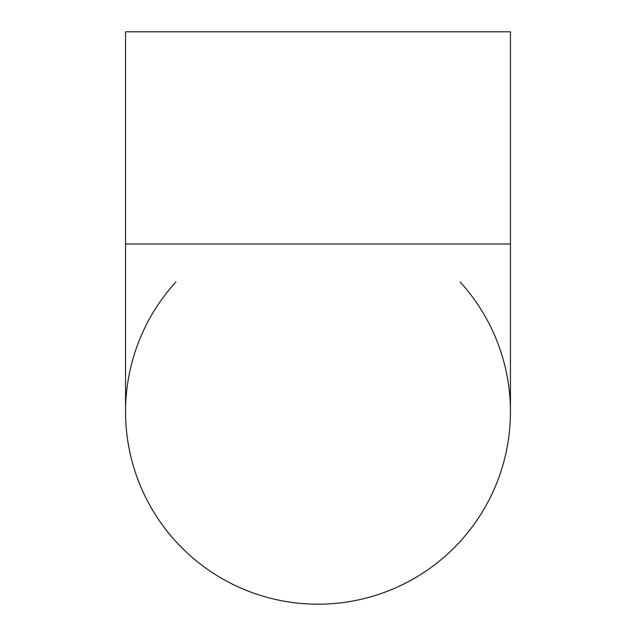 <?xml version="1.0" encoding="UTF-8"?>
<svg xmlns="http://www.w3.org/2000/svg" width="636" height="636" viewBox="0 0 636 636"><rect width="100%" height="100%" fill="white"/><g stroke="black" fill="none" stroke-linecap="round" stroke-linejoin="round"><path stroke-width="0.95" d="M125.554 243.986L125.554 31.8L510.446 31.8L510.446 243.986L125.554 243.986L125.554 411.754A192.446 192.446 0 0 0 318 604.2A192.446 192.446 0 0 0 510.446 411.754A192.446 192.446 0 0 1 141.923 489.418A192.446 192.446 0 0 1 175.886 281.986M460.114 281.986A192.446 192.446 0 0 1 510.446 411.754L510.446 243.986"/></g></svg>
